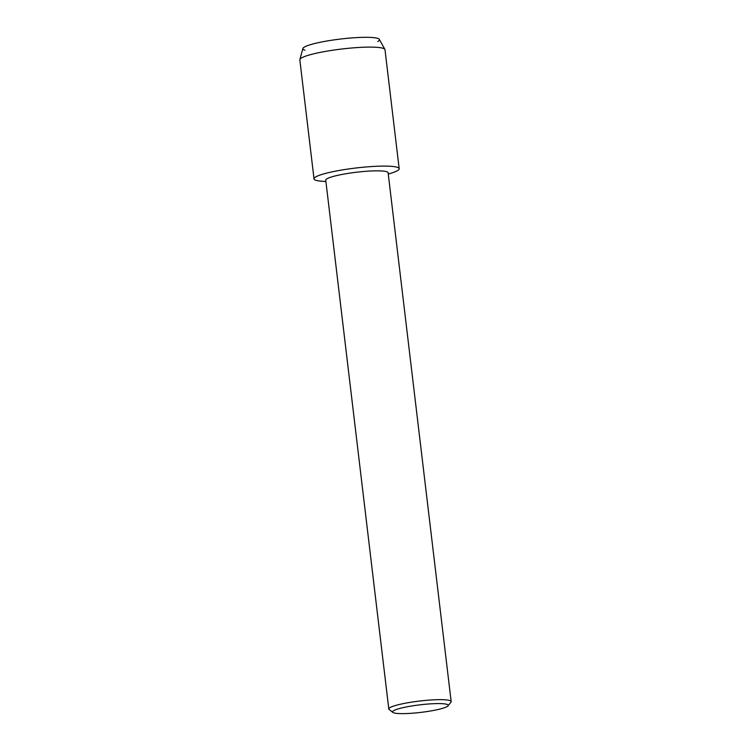<?xml version="1.0" encoding="UTF-8"?>
<svg xmlns="http://www.w3.org/2000/svg" width="751" height="751" viewBox="0 0 751 751"><rect width="100%" height="100%" fill="white"/><g stroke="black" fill="none" stroke-linecap="round" stroke-linejoin="round"><path stroke-width="1.13" d="M304.915 50.176A38.564 5.229 -6.8 0 1 315.467 43.333A38.564 5.229 -6.8 0 1 357.082 37.578A38.564 5.229 -6.8 0 1 377.781 41.493M392.876 712.417L389.168 709.554A31.401 4.262 -6.8 0 1 388.802 709.01L325.746 180.193A31.401 4.262 -6.8 0 1 369.896 171.05A31.401 4.262 -6.8 0 1 388.107 172.758L451.163 701.575A31.401 4.262 -6.8 0 1 450.938 702.185L448.009 705.846A28.022 3.802 -6.8 0 1 408.807 713.45A28.022 3.802 -6.8 0 1 392.876 712.417A28.022 3.802 -6.8 0 1 403.587 707.526A28.022 3.802 -6.8 0 1 431.956 703.771A28.022 3.802 -6.8 0 1 448.009 705.846M325.906 181.535L322.198 181.273A42.882 5.82 -6.8 0 1 323.615 173.941A42.882 5.82 -6.8 0 1 374.317 166.384A42.882 5.82 -6.8 0 1 391.806 172.965L388.267 174.101M388.802 709.01A31.401 4.262 -6.8 0 1 432.951 699.866A31.401 4.262 -6.8 0 1 451.163 701.575M325.896 181.442A42.882 5.82 -6.8 0 1 314.021 178.869L299.837 59.873A42.882 5.82 -6.8 0 1 299.865 59.554L302.888 48.505A38.564 5.229 -6.8 0 1 357.082 37.578A38.564 5.229 -6.8 0 1 379.358 39.39L384.897 49.406A42.882 5.82 -6.8 0 1 385 49.726L399.185 168.712A42.882 5.82 -6.8 0 1 388.258 174.007M299.865 59.554A42.882 5.82 -6.8 0 1 360.123 47.397A42.882 5.82 -6.8 0 1 384.897 49.406M314.021 178.869A42.882 5.82 -6.8 0 1 374.317 166.384A42.882 5.82 -6.8 0 1 399.185 168.712"/></g></svg>
